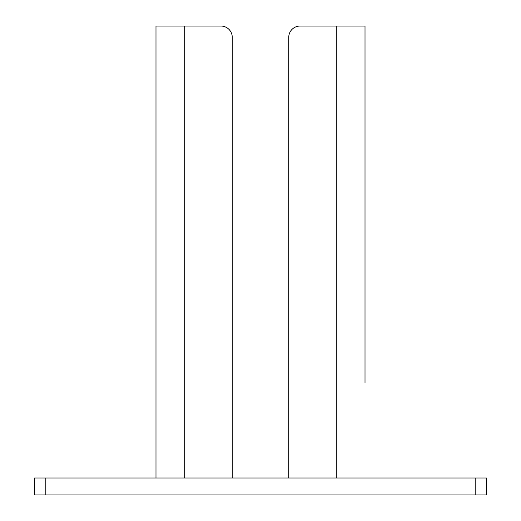 <?xml version="1.0" encoding="UTF-8"?>
<svg xmlns="http://www.w3.org/2000/svg" width="521" height="521" viewBox="0 0 521 521"><rect width="100%" height="100%" fill="white"/><g stroke="black" fill="none" stroke-linecap="round" stroke-linejoin="round"><path stroke-width="0.78" d="M45.822 478.004L45.822 494.95L34.523 494.95L34.523 478.004L486.477 478.004L486.477 494.95L475.178 494.95L475.178 478.004M45.822 494.95L475.178 494.95M184.232 478.004L184.232 26.05L220.956 26.05L155.987 26.05L155.987 478.004L155.987 26.05M220.956 26.05A11.299 11.299 0 0 1 232.255 37.349L232.255 478.004M365.013 382.525L365.013 26.05L300.044 26.05A11.299 11.299 0 0 0 288.745 37.349L288.745 478.004M365.013 26.05L365.013 121.523M365.013 179.146L365.013 324.902M336.768 26.05L336.768 478.004"/></g></svg>

